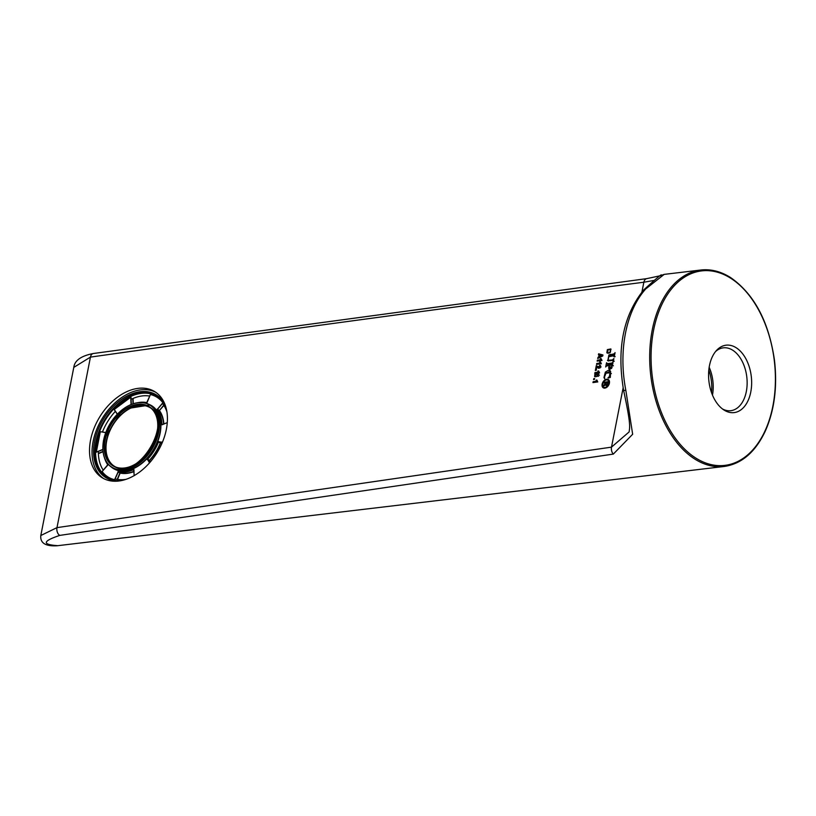 <?xml version="1.0" encoding="UTF-8"?>
<svg xmlns="http://www.w3.org/2000/svg" width="816" height="816" viewBox="0 0 816 816"><rect width="100%" height="100%" fill="white"/><g stroke="black" fill="none" stroke-linecap="round" stroke-linejoin="round"><path stroke-width="1.22" d="M641.937 291.985L643.855 282.224L653.647 280.49M57.752 545.669C41.871 544.588 42.544 541.161 59.772 535.398L613.316 454.094L632.655 434.255L625.831 390.303A5.936 0.541 -11 0 1 623.608 390.303C630.319 421.943 630.105 426.095 629.095 431.95L611.5 447.137L623.138 387.804M606.594 372.902L610.45 371.096M607.991 377.777L609.358 376.666L610.062 372.81L606.043 373.157L604.391 377.308L604.636 378.746L603.952 377.573L605.36 372.116L608.246 370.331L609.899 370.597L610.613 371.321L610.327 377.42L608.41 378.032M611.357 373.595L610.062 372.81M595.517 369.577L596.414 369.444L596.241 370.342L595.343 370.464L595.517 369.577L596.302 370.046M593.732 378.675L594.629 378.553L594.456 379.45L593.558 379.573L593.732 378.675L594.507 379.154M601.351 363.783L600.892 362.712M600.086 363.018L601.239 363.712L596.537 364.395L596.71 363.497L600.086 363.018L599.638 361.957L600.841 362.681M599.638 361.957L600.454 361.845L601.229 363.732M596.71 363.497L597.883 364.201M601.994 360.499L601.545 359.428M600.28 358.673L601.096 358.561L601.871 360.448L597.179 361.111L597.353 360.213L600.739 359.734L600.28 358.673L601.494 359.397M600.739 359.734L601.882 360.427M597.353 360.213L598.526 360.917M599.566 372.892L599.107 371.821M597.853 371.066L598.669 370.943L599.444 372.841L594.752 373.504L594.925 372.606L598.301 372.127L597.853 371.066L599.056 371.79M598.301 372.127L599.444 372.82M594.925 372.606L596.098 373.31M597.771 381.99L597.322 380.929M593.14 381.704L596.516 381.235L597.659 381.929L592.957 382.602L593.14 381.704L594.313 382.418M596.516 381.235L596.068 380.164L597.271 380.899M596.068 380.164L596.884 380.052L597.659 381.949M610.184 349.401L611.062 349.279M607.879 353.165L607.798 352.604M609.44 352.308L610.184 351.757L610.409 349.574L607.828 349.901L607.859 353.257L606.839 352.808L607.359 349.625L610.827 348.942L610.399 352.267L609.307 353.012L609.44 352.308L610.001 352.655M607.369 352.339L608.002 352.563M597.394 367.19L597.547 366.384L598.383 366.568M596.863 366.874L596.506 368.659L595.68 368.771L596.292 365.619L598.658 367.282L599.678 367.169L599.587 365.262L600.056 367.792L597.067 367.016L598.791 368.312M596.292 365.619L597.547 366.384M598.658 367.282L599.678 367.169L599.321 366.17M600.331 365.415L599.587 365.262L600.678 365.925M596.965 366.935L598.118 367.628M598.138 368.108L598.75 368.251M599.729 355.256L599.872 354.562L602.861 355.368M601.749 355.623L600.137 355.225L599.882 356.51L601.749 355.623L602.514 356.082M599.882 356.51L600.698 357M599.403 355.052L598.414 354.807L598.607 353.807L602.932 354.97L602.738 355.98L597.689 358.51L599.403 355.052L600.086 355.47M599.026 356.929L599.852 357.428M598.607 353.807L599.872 354.562M597.893 357.49L598.73 357.989M595.476 376.798L595.537 376.105M596.486 374.768L597.608 374.493M597.485 376.37L597.751 375.737M595.884 374.605L595.139 375.86L595.884 374.605M597.873 374.411L597.332 375.493L597.873 374.411M597.006 374.35L598.72 373.636L597.016 376.278L594.619 376.696L594.854 374.32L595.976 373.728L597.006 374.35M609.46 356.429L611.623 355.062L614.672 354.634M608.593 360.978L608.44 360.468M614.448 353.542L615.07 352.624L614.224 356.929L613.306 355.858L608.756 356.714L608.134 360.284L612.428 359.958L613.907 358.54L613.357 361.345L612.459 360.499L607.828 360.754L608.879 354.929L614.836 353.787M613.448 360.866L612.459 360.499M607.033 363.65L608.746 364.415L612.867 363.834M608.083 364.293L607.492 363.65L611.898 363.028L613.234 361.967M607.369 365.68L607.675 364.069M609.991 369.495L609.96 367.526M610.45 367.649L611.786 368.047M609.185 366.894L611.541 366.863L612.214 365.16L609.277 365.405L609.185 366.894L610.694 367.975M612.571 365.374L611.969 365.027M613.02 361.835L611.561 368.444L609.103 369.291L608.94 365.456L606.319 366.047L605.707 366.986L606.533 362.743L607.492 363.65L606.829 363.528M608.634 368.291L609.889 369.056M603.973 388.079A4.835 3.233 121.2 0 1 603.432 386.998M607.634 380.042A4.835 3.233 121.2 0 1 608.838 380.021M609.379 381.103A4.08 2.734 -58.8 0 0 609.144 380.929L607.889 380.174A4.08 2.734 -58.8 0 0 603.432 382.255A4.08 2.734 -58.8 0 0 603.667 387.161A4.08 2.734 -58.8 0 0 608.838 383.234A4.08 2.734 -58.8 0 0 607.889 380.174M603.667 387.161L604.921 387.916A4.08 2.734 -58.8 0 0 605.176 388.049M609.409 383.153A4.835 3.233 121.2 0 1 603.269 387.804A4.835 3.233 121.2 0 1 603.004 381.99A4.835 3.233 121.2 0 1 608.277 379.532A4.835 3.233 121.2 0 1 609.409 383.153M606.308 385.244L606.614 384.295M606.716 385.968L605.411 384.55L604.268 385.733L603.473 385.937L603.626 385.152L604.554 385.631M607.277 382.622L605.941 382.816L605.717 384.356L606.798 384.377L607.675 382.867M605.717 384.356L607.216 384.622M603.707 385.121L604.646 385.58M603.83 385.091L605.88 383.122M605.482 382.877L604.034 383.081L604.197 382.245L605.278 382.908M604.197 382.245L607.9 381.725L607.186 384.693L605.452 385.213L605.411 384.55M166.352 429.369A50.449 33.793 121.2 0 1 102.367 477.85A50.449 33.793 121.2 0 1 99.562 417.2A50.449 33.793 121.2 0 1 154.571 391.517A50.449 33.793 121.2 0 1 166.352 429.369M165.577 406.164A47.481 31.804 -58.8 0 0 105.029 420.505A47.481 31.804 -58.8 0 0 120.452 480.787M126.072 479.339A45.502 30.478 121.2 0 1 115.219 478.91M103.244 470.169A45.502 30.478 121.2 0 1 98.369 451.564M102.469 431.919A45.502 30.478 121.2 0 1 115.342 411.366M131.111 399.33A45.502 30.478 121.2 0 1 149.705 396.066M162.496 403.563A45.502 30.478 121.2 0 1 166.903 411.815M156.692 395.117A48.47 32.467 -58.8 0 0 104.468 420.169A48.47 32.467 -58.8 0 0 106.539 478.054M613.316 454.094A5.936 3.845 81.4 0 1 611.5 447.137L56.987 527.626L40.81 535.52C40.045 543.007 45.451 546.424 57.028 545.771L724.159 466.477C741.703 463.906 755.443 452.064 765.377 430.94C774.445 410.285 777.485 386.753 774.486 360.346C768.876 321.728 754.259 294.137 730.636 277.593C720.844 271.412 710.899 268.892 700.801 270.025A98.92 62.138 83.2 0 0 649.73 353.348A98.92 62.138 83.2 0 0 695.977 459.785A98.92 62.138 83.2 0 0 724.159 466.477M730.279 277.522A98.92 62.138 83.2 0 0 700.801 270.025L664.173 274.38L661.123 275.451C662.735 273.044 656.931 277.868 643.702 289.935A5.936 4.039 42 0 1 645.721 288.946L664.204 274.37M750.771 392.047A33.935 21.318 83.2 0 0 742.152 353.165A33.935 21.318 83.2 0 0 716.693 350.248A33.935 21.318 83.2 0 0 708.941 381.409A33.935 21.318 83.2 0 0 723.782 409.887A33.935 21.318 83.2 0 0 750.771 392.047M40.81 535.52L73.787 367.394L90.443 357.102C278.195 330.613 462.662 305.653 643.855 282.224A5.936 3.886 -97.4 0 1 646.864 278.613A5.936 3.886 -97.4 0 1 646.935 278.603M715.632 351.482A31.651 19.88 -96.8 0 1 723.313 347.83A31.651 19.88 -96.8 0 1 746.324 391.527A31.651 19.88 -96.8 0 1 730.789 410.693A31.651 19.88 -96.8 0 1 722.456 408.938M712.48 395.097A31.651 19.88 83.2 0 0 709.175 367.282M711.501 392.557A33.711 21.175 83.2 0 0 708.818 369.974M165.332 405.44A48.47 32.467 -58.8 0 0 156.07 394.73A48.47 32.467 -58.8 0 0 103.204 419.404A48.47 32.467 -58.8 0 0 105.907 477.676A48.47 32.467 -58.8 0 0 119.697 480.91M155.805 392.312A50.449 33.793 -58.8 0 0 102.071 418.72A50.449 33.793 -58.8 0 0 103.652 478.574M610.144 372.861L611.051 373.412M603.952 377.573L604.768 378.063M605.36 372.116L606.625 372.871M609.358 376.666L609.96 377.023M598.72 367.322L599.821 367.985M599.678 367.169L600.28 367.537M607.481 360.437L608.297 360.937M608.879 354.929L610.144 355.684M610.368 354.297L611.623 355.062M613.693 353.838L614.713 354.45M612.428 359.958L613.499 360.611M609.389 360.376L610.133 360.835M611.541 366.863L612.122 367.22M611.898 363.028L612.908 363.65M608.634 367.169L609.889 367.934M604.115 385.05L604.819 385.468M59.772 535.398A5.936 3.876 -97.9 0 1 56.987 527.626L90.443 357.102A5.936 3.866 -98 0 1 93.381 353.501A5.936 3.866 -98 0 1 93.442 353.491M730.871 278.338A97.93 61.516 -96.8 0 1 756.065 445.944A97.93 61.516 -96.8 0 1 652.8 380.195A97.93 61.516 -96.8 0 1 730.871 278.338M625.831 390.303A98.92 62.138 -96.8 0 1 645.721 288.946M141.219 459.857A34.517 23.123 121.2 0 1 113.251 465.824A34.517 23.123 121.2 0 1 105.193 439.916A34.517 23.123 121.2 0 1 148.971 406.735A34.517 23.123 121.2 0 1 156.682 434.275M104.917 439.865A34.721 23.256 -58.8 0 0 138.608 461.958A34.721 23.256 -58.8 0 0 149.43 406.796A34.721 23.256 -58.8 0 0 104.917 439.865M103.652 440.038A36.404 24.378 121.2 0 1 150.328 405.368A36.404 24.378 121.2 0 1 138.985 463.202A36.404 24.378 121.2 0 1 103.652 440.038M149.593 407.133A34.517 23.123 -58.8 0 0 106.447 440.681A34.517 23.123 -58.8 0 0 113.883 466.191M104.03 438.314A36.598 24.511 -58.8 0 0 103.632 440.13A36.598 24.511 -58.8 0 0 112.18 467.599A36.598 24.511 -58.8 0 0 152.092 448.963A36.598 24.511 -58.8 0 0 150.052 404.96A36.598 24.511 -58.8 0 0 120.329 411.346M151.307 405.725A36.598 24.511 121.2 0 1 153.347 449.728A36.598 24.511 121.2 0 1 113.434 468.364L112.18 467.599C104.275 462.254 101.408 453.074 103.581 440.079L122.737 409.326L150.052 404.96L151.307 405.725M115.668 467.007A34.323 22.991 121.2 0 1 106.723 440.732A34.323 22.991 121.2 0 1 125.236 411.458A34.323 22.991 121.2 0 1 151.154 408.326M111.17 466.936A36.802 24.643 -58.8 0 0 153.592 449.871A36.802 24.643 -58.8 0 0 148.991 404.379M134.191 475.636L133.63 469.343A37.72 25.265 121.2 0 1 118.3 471.495L114.587 479.696A46.787 31.334 121.2 0 1 102.112 471.515L107.855 464.651A37.72 25.265 121.2 0 1 104.999 459.143M162.455 442.16L158.263 441.813A37.72 25.265 121.2 0 1 147.421 459.102L149.512 462.907M139.23 402.533A37.72 25.265 121.2 0 1 146.696 402.737L150.409 394.536A46.787 31.334 121.2 0 1 162.874 402.716L157.131 409.581A37.72 25.265 121.2 0 1 161.619 424.728L167.27 422.688M117.341 414.11L114.281 409.53A46.787 31.334 121.2 0 1 130.754 397.29L131.039 404.522M102.847 449.392L96.37 452.105A46.787 31.334 121.2 0 1 100.378 431.695L105.692 432.623M167.28 422.647L161.894 424.738A37.913 25.398 -58.8 0 0 157.386 409.51L163.129 402.645M157.233 409.071L159.406 410.509L163.72 405.226M163.598 424.147A37.913 25.398 121.2 0 0 159.151 410.581L157.131 409.581M147.002 402.604L146.9 402.635A37.913 25.398 -58.8 0 0 138.169 402.625M147.094 402.472L150.389 394.577M149.675 462.713L147.625 459.296A37.913 25.398 -58.8 0 0 158.528 441.915L162.364 442.394M158.681 441.497L160.283 442.976L162.058 443.098M147.421 459.102L149.379 460.357A37.913 25.398 121.2 0 0 160.283 442.976L158.263 441.813M150.266 462.029L147.308 459.612M131.029 397.3L131.315 404.41M114.271 409.744L117.249 414.212L114.271 409.744M114.638 479.951L118.351 471.75A37.913 25.398 -58.8 0 0 133.763 469.588L134.15 475.646M133.946 469.547L134.11 475.677M118.3 471.495L120.105 472.821A37.913 25.398 121.2 0 0 133.936 471.322M117.229 479.369L119.901 472.964L117.881 471.801M102.153 471.485L107.794 465.12M104.458 457.817L107.855 464.651M104.591 458.164A37.913 25.398 -58.8 0 0 107.804 464.804M103 451.432L98.389 453.37M98.399 453.665L103.03 451.717M100.358 431.746L105.743 432.5L100.317 431.705L96.298 452.186L102.857 449.687M117.514 479.42L120.156 473.076A38.117 25.531 -58.8 0 0 133.957 471.617M150.44 461.825L149.583 460.55A38.117 25.531 -58.8 0 0 160.548 443.078L161.966 443.323M132.794 398.555L133.008 403.798M133.283 403.706L133.069 398.432M163.863 424.034A38.117 25.531 -58.8 0 0 159.406 410.509L163.883 405.46M608.716 353.155L607.461 352.4M599.944 368.067L598.689 367.302M601.035 366.996L599.78 366.241M598.169 367.659L596.914 366.904M595.139 375.86L596.404 376.615M596.292 374.656L597.557 375.421M597.332 375.493L598.597 376.247M598.179 374.452L599.434 375.207M597.914 374.595L596.659 373.83M615.152 356.663L613.887 355.898M614.224 361.294L612.969 360.539M612.143 365.058L613.397 365.813M608.165 364.364L606.91 363.61M605.9 384.724L607.165 385.478M73.787 367.424C74.623 360.468 81.151 355.837 93.381 353.512M93.381 353.501L646.864 278.613L660.776 275.645M623.608 390.303C616.59 348.779 623.291 315.323 643.712 289.925M148.971 406.735C175.593 420.107 137.455 483.184 113.251 465.824M130.795 397.188L114.26 409.469M161.976 424.83L167.28 422.606M137.802 402.676L146.86 402.625"/></g></svg>
